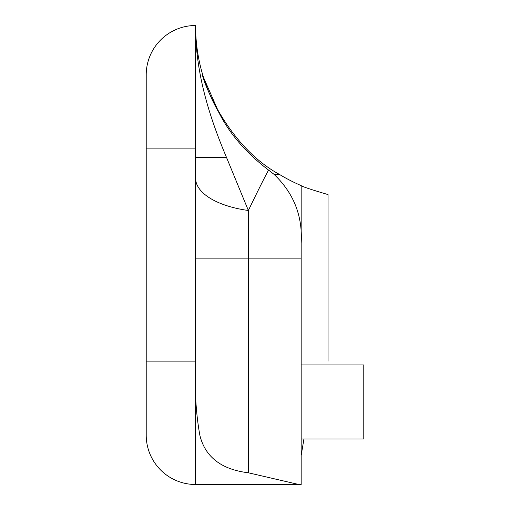 <?xml version="1.0" encoding="UTF-8"?>
<svg xmlns="http://www.w3.org/2000/svg" width="510" height="510" viewBox="0 0 510 510"><rect width="100%" height="100%" fill="white"/><g stroke="black" fill="none" stroke-linecap="round" stroke-linejoin="round"><path stroke-width="0.76" d="M301.168 364.93L363.783 364.93L363.783 438.963L301.168 438.963M268.579 170.091C264.926 176.683 258.188 190.147 248.37 210.49L248.37 258.137L195.572 258.137L195.572 361.118C194.45 388.9 195.904 413.731 199.926 435.604C205.339 457.094 221.487 469.493 248.37 472.789L248.37 258.137L301.168 258.137L301.168 243.385C302.812 216.119 293.747 193.073 273.953 174.267L268.579 170.091C246.222 153.038 229.685 133.907 218.969 112.691L203.439 77.259M202.636 74.607C200.06 72.178 223.686 144.062 279.18 174.267A174.146 174.146 0 0 0 301.168 185.589C302.067 186.552 311.03 189.554 328.058 194.59L328.058 361.118M248.37 472.789L298.828 484.5L195.572 484.5A49.355 49.355 0 0 1 146.217 435.145L146.217 74.855A49.355 49.355 0 0 1 195.572 25.5L195.572 31.537M298.828 484.5L301.168 484.5L301.168 258.137M195.572 178.124A74.033 33.787 -0 0 0 248.37 210.49L226.465 157.341C211.414 121.616 195.26 75.531 195.572 25.5L195.572 148.882L146.217 148.882M218.969 112.691A174.146 174.146 0 0 1 195.572 25.5A49.355 49.355 0 0 0 146.217 74.855A49.355 49.355 0 0 1 195.572 25.5M301.168 455.526L303.928 438.963M301.168 243.385L301.168 185.589M195.572 258.137L195.572 148.882M146.217 361.118L195.572 361.118L195.572 484.5A49.355 49.355 0 0 1 146.217 435.145M273.953 174.267L279.18 174.267M226.465 157.341L195.572 157.341"/></g></svg>
